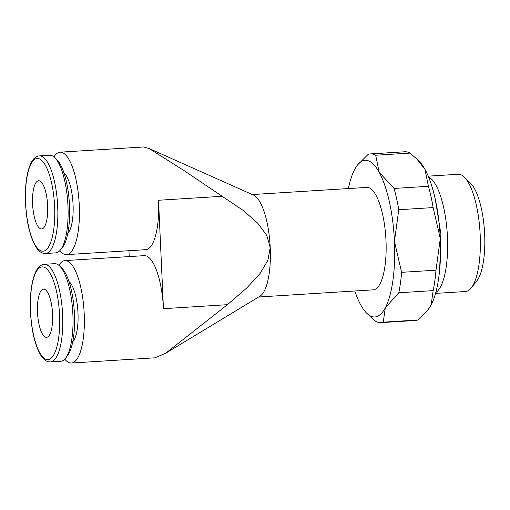 <?xml version="1.0" encoding="UTF-8"?>
<svg xmlns="http://www.w3.org/2000/svg" width="510" height="510" viewBox="0 0 510 510"><rect width="100%" height="100%" fill="white"/><g stroke="black" fill="none" stroke-linecap="round" stroke-linejoin="round"><path stroke-width="0.76" d="M64.732 359.104A51.319 15.893 -93.6 0 0 70.514 363.012A51.319 15.893 -93.6 0 0 71.381 363.031L154.887 357.822L165.572 353.328L259.902 296.253A51.319 15.893 -93.6 0 0 270.224 247.656L267.871 260.349L260.1 273.436L246.891 287.863L227.403 304.687L163.449 308.677L158.527 200.258A51.319 15.893 86.4 0 1 145.707 249.67L66.459 254.617A51.319 15.893 -93.6 0 0 79.209 203.802A51.319 15.893 -93.6 0 0 60.939 152.197A51.319 15.893 -93.6 0 0 60.072 152.178A51.319 15.893 -93.6 0 0 53.964 156.901M165.572 353.328L227.403 304.687M149.111 148.525L253.597 195.132A51.319 15.893 -93.6 0 1 270.224 247.656L266.736 235.32L257.824 223.278L243.378 210.573L183.963 170.538L149.111 148.525L143.578 146.969L60.072 152.178M59.81 250.69A51.319 15.893 -93.6 0 0 65.592 254.592A51.319 15.893 -93.6 0 0 66.459 254.617M258.685 296.992L373.161 289.852A51.319 15.893 -93.6 0 0 385.911 239.037A51.319 15.893 -93.6 0 0 367.64 187.431A51.319 15.893 -93.6 0 0 366.773 187.412L252.297 194.552M71.381 363.031A51.319 15.893 -93.6 0 0 84.131 312.222A51.319 15.893 -93.6 0 0 65.866 260.616A51.319 15.893 -93.6 0 0 64.993 260.591L144.241 255.65A51.319 15.893 86.4 0 1 145.108 255.676A51.319 15.893 86.4 0 1 163.449 308.677M50.407 361.921L60.664 361.278A48.903 15.147 -93.6 0 0 65.42 358.313A48.903 15.147 -93.6 0 0 72.732 311.527A48.903 15.147 -93.6 0 0 59.664 266.016A48.903 15.147 -93.6 0 0 55.405 263.683A48.903 15.147 -93.6 0 0 54.576 263.664L44.319 264.301A48.903 15.147 -93.6 0 1 45.148 264.327A48.903 15.147 -93.6 0 1 62.622 314.829A48.903 15.147 -93.6 0 1 50.407 361.921C46.971 362.017 43.879 359.983 41.131 355.821C35.107 345.958 31.537 331.213 30.421 311.591C29.778 294.206 31.575 280.876 35.828 271.601C38.046 267.068 40.87 264.633 44.319 264.301M45.479 253.502L55.737 252.864A48.903 15.147 -93.6 0 0 60.492 249.894A48.903 15.147 -93.6 0 0 67.811 203.114A48.903 15.147 -93.6 0 0 54.742 157.603A48.903 15.147 -93.6 0 0 50.477 155.269A48.903 15.147 -93.6 0 0 49.648 155.244L39.397 155.888A48.903 15.147 -93.6 0 1 40.226 155.907A48.903 15.147 -93.6 0 1 57.7 206.416A48.903 15.147 -93.6 0 1 45.479 253.502C42.043 253.604 38.958 251.57 36.21 247.407C30.186 237.539 26.616 222.8 25.5 203.171C24.85 185.787 26.654 172.456 30.906 163.181C33.118 158.648 35.949 156.219 39.397 155.888M427.737 310.086L428.323 309.347A78.489 24.308 -93.6 0 0 431.128 304.961L427.737 310.086L417.633 320.012A84.526 26.176 86.4 0 1 415.331 320.49L380.957 322.632A84.526 26.176 -93.6 0 0 383.252 322.161L385.292 307.823A78.489 24.308 86.4 0 1 373.524 316.933A78.489 24.308 86.4 0 1 366.684 313.185A78.489 24.308 86.4 0 1 360.8 305.063A78.489 24.308 86.4 0 1 354.807 290.993M417.633 320.012L383.252 322.161M366.684 313.185L375.717 321.306A84.526 26.176 -93.6 0 0 379.523 322.601A84.526 26.176 -93.6 0 0 380.957 322.632M375.672 155.238A84.526 26.176 -93.6 0 0 371.867 153.95A84.526 26.176 -93.6 0 0 370.432 153.912A84.526 26.176 -93.6 0 0 368.137 154.39L357.446 165.061A78.489 24.308 86.4 0 1 366.409 160.331A78.489 24.308 86.4 0 1 379.134 172.201L375.672 155.238L410.053 153.096L416.868 159.037L424.97 169.339A78.489 24.308 -93.6 0 0 419.086 161.217L416.868 159.037M370.432 153.912L404.812 151.77A84.526 26.176 86.4 0 1 406.247 151.808A84.526 26.176 86.4 0 1 410.053 153.096M435.789 292.53A58.733 18.188 -93.6 0 0 447.27 233.809A58.733 18.188 -93.6 0 0 428.585 176.976M435.553 293.39L465.515 291.522A58.733 18.188 -93.6 0 0 471.227 287.952A58.733 18.188 -93.6 0 0 480.012 231.769A58.733 18.188 -93.6 0 0 464.31 177.11A58.733 18.188 -93.6 0 0 459.198 174.305A58.733 18.188 -93.6 0 0 458.203 174.28L428.241 176.148M471.227 287.952L476.767 280.965A51.72 16.014 -93.6 0 0 484.5 231.489A51.72 16.014 -93.6 0 0 470.679 183.358L464.31 177.11M41.214 228.933A24.148 7.478 86.4 0 1 32.614 204.644A24.148 7.478 86.4 0 1 38.613 180.738A24.148 7.478 86.4 0 1 39.021 180.744A24.148 7.478 86.4 0 1 47.621 205.033A24.148 7.478 86.4 0 1 41.622 228.939A24.148 7.478 86.4 0 1 41.214 228.933M43.949 289.164A24.148 7.478 86.4 0 1 52.543 313.446A24.148 7.478 86.4 0 1 46.544 337.359A24.148 7.478 86.4 0 1 46.136 337.346A24.148 7.478 86.4 0 1 37.536 313.063A24.148 7.478 86.4 0 1 43.541 289.151A24.148 7.478 86.4 0 1 43.949 289.164M348.419 188.553A78.489 24.308 86.4 0 1 354.641 169.441A78.489 24.308 86.4 0 1 357.446 165.061M394.453 241.389A78.489 24.308 86.4 0 1 385.292 307.823L398.788 292.772A84.526 26.176 -93.6 0 0 401.606 272.327L394.453 241.389L398.763 209.737A84.526 26.176 -93.6 0 0 394.051 188.445L379.134 172.201A78.489 24.308 86.4 0 1 394.453 241.389M433.143 207.589L440.296 238.533A78.489 24.308 -93.6 0 0 424.97 169.339L428.425 186.303A84.526 26.176 86.4 0 1 433.143 207.589L398.763 209.737M433.162 290.623L431.128 304.961A78.489 24.308 -93.6 0 0 440.296 238.533L435.986 270.185A84.526 26.176 86.4 0 1 433.162 290.623L398.788 292.772M435.986 270.185L401.606 272.327M428.425 186.303L394.051 188.445M67.811 233.357A31.397 9.722 -93.6 0 0 72.968 202.789A31.397 9.722 -93.6 0 0 64.05 173.1M60.492 249.894L62.424 247.458A46.461 14.388 -93.6 0 0 69.373 203.012A46.461 14.388 -93.6 0 0 56.961 159.777L54.742 157.603M128.953 250.716L129.221 256.587M64.993 260.591A51.319 15.893 -93.6 0 0 58.886 265.315M72.732 341.776A31.397 9.722 -93.6 0 0 77.89 311.208A31.397 9.722 -93.6 0 0 68.971 281.514M65.42 358.313L67.352 355.878A46.461 14.388 -93.6 0 0 74.301 311.431A46.461 14.388 -93.6 0 0 61.882 268.196L59.664 266.016M222.481 196.267L158.527 200.258M30.543 311.623A46.461 14.388 -93.6 0 0 47.143 359.607A46.461 14.388 -93.6 0 0 59.536 314.887A46.461 14.388 -93.6 0 0 42.936 266.909A46.461 14.388 -93.6 0 0 30.543 311.623M25.621 203.203A46.461 14.388 -93.6 0 0 42.222 251.188A46.461 14.388 -93.6 0 0 54.615 206.473A46.461 14.388 -93.6 0 0 38.014 158.489A46.461 14.388 -93.6 0 0 25.621 203.203M435.208 198.894L440.959 234.205L439.639 269.956"/></g></svg>
